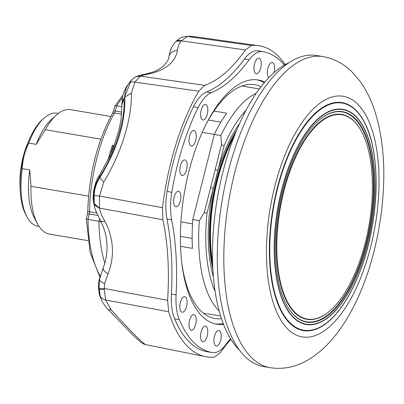 <?xml version="1.0" encoding="UTF-8"?>
<svg xmlns="http://www.w3.org/2000/svg" width="404" height="404" viewBox="0 0 404 404"><rect width="100%" height="100%" fill="white"/><g stroke="black" fill="none" stroke-linecap="round" stroke-linejoin="round"><path stroke-width="0.61" d="M194.864 315.16A7.888 3.439 99.7 0 0 193.9 314.645A7.888 3.439 99.7 0 0 189.441 320.736A7.888 3.439 99.7 0 0 190.35 329.694A7.888 3.439 99.7 0 0 191.254 330.199A7.888 3.439 99.7 0 0 195.753 324.18A7.888 3.439 99.7 0 0 194.864 315.16M259.868 58.651A7.888 3.439 99.7 0 0 258.903 58.136A7.888 3.439 99.7 0 0 254.444 64.226A7.888 3.439 99.7 0 0 255.348 73.185A7.888 3.439 99.7 0 0 256.252 73.69A7.888 3.439 99.7 0 0 260.757 67.675A7.888 3.439 99.7 0 0 259.868 58.651M273.978 72.664A7.888 3.439 99.7 0 0 273.245 63.029A7.888 3.439 99.7 0 0 272.281 62.514A7.888 3.439 99.7 0 0 267.822 68.604A7.888 3.439 99.7 0 0 268.731 77.563A7.888 3.439 99.7 0 0 268.806 77.634M201.909 341.158A7.888 3.439 99.7 0 0 202.818 341.663A7.888 3.439 99.7 0 0 207.318 335.648A7.888 3.439 99.7 0 0 206.429 326.629A7.888 3.439 99.7 0 0 205.464 326.114A7.888 3.439 99.7 0 0 201.005 332.204A7.888 3.439 99.7 0 0 201.909 341.158M215.292 345.536A7.888 3.439 99.7 0 0 216.196 346.041A7.888 3.439 99.7 0 0 220.7 340.027A7.888 3.439 99.7 0 0 219.806 331.002A7.888 3.439 99.7 0 0 218.847 330.487A7.888 3.439 99.7 0 0 214.383 336.577A7.888 3.439 99.7 0 0 215.292 345.536M185.709 297.187A7.888 3.439 99.7 0 0 184.749 296.672A7.888 3.439 99.7 0 0 180.285 302.763A7.888 3.439 99.7 0 0 181.194 311.721A7.888 3.439 99.7 0 0 182.098 312.226A7.888 3.439 99.7 0 0 186.603 306.207A7.888 3.439 99.7 0 0 185.709 297.187M207.085 115.059A7.888 3.439 99.7 0 0 205.525 104.449A7.888 3.439 99.7 0 0 201.379 109.398A7.888 3.439 99.7 0 0 202.879 120.003A7.888 3.439 99.7 0 0 207.085 115.059M174.387 196.218A7.888 3.439 99.7 0 0 175.892 206.823A7.888 3.439 99.7 0 0 180.093 201.879A7.888 3.439 99.7 0 0 178.538 191.269A7.888 3.439 99.7 0 0 174.387 196.218M180.638 164.882A7.888 3.439 99.7 0 0 182.138 175.482A7.888 3.439 99.7 0 0 186.345 170.544A7.888 3.439 99.7 0 0 184.785 159.928A7.888 3.439 99.7 0 0 180.638 164.882M195.496 141.102A7.888 3.439 99.7 0 0 193.94 130.492A7.888 3.439 99.7 0 0 189.789 135.441A7.888 3.439 99.7 0 0 191.289 146.041A7.888 3.439 99.7 0 0 195.496 141.102M179.29 319.519L174.629 318.887C171.993 312.393 170.917 304.151 171.402 294.163L176.073 294.844C175.604 304.858 176.674 313.08 179.29 319.519A152.515 66.493 99.7 0 0 212.539 352.535A152.515 66.493 99.7 0 0 212.59 352.546C217.059 353.091 221.533 350.369 226.013 344.375A184.072 80.25 99.7 0 1 230.462 338.603M174.629 318.887A152.606 66.534 99.7 0 0 207.848 351.828L212.494 352.53M171.796 192.324C170.155 202.47 170.109 211.661 171.66 219.897L166.978 219.013C165.418 210.752 165.463 201.54 167.115 191.375L171.796 192.324A152.515 66.493 99.7 0 1 198.157 107.53L193.41 106.792C197.389 98.894 201.742 93.955 206.469 91.971L211.191 92.743C206.454 94.748 202.111 99.677 198.157 107.53M262.565 51.646C258.126 51.081 253.651 53.803 249.142 59.812L244.526 58.954C249.036 52.924 253.52 50.197 257.979 50.768L262.565 51.646A152.515 66.493 99.7 0 1 263.721 51.838L259.075 50.955A152.606 66.534 99.7 0 0 257.979 50.768M244.526 58.954A184.072 80.25 -80.3 0 1 206.469 91.971M211.191 92.743A184.072 80.25 99.7 0 0 249.142 59.812M166.978 219.013A184.072 80.25 -80.3 0 1 171.402 294.163M176.073 294.844A184.072 80.25 99.7 0 0 171.66 219.897M193.41 106.792A152.606 66.534 99.7 0 0 167.115 191.375M285.153 64.635A157.752 68.776 99.7 0 0 258.52 45.652A157.752 68.776 99.7 0 0 251.414 45.49L245.43 49.955A176.402 76.906 -80.3 0 1 204.646 85.34L198.743 91.188A157.752 68.776 99.7 0 0 175.846 144.703A157.752 68.776 99.7 0 0 162.519 207.712L162.863 219.751A176.402 76.906 -80.3 0 1 167.604 300.293L168.65 311.721A157.752 68.776 99.7 0 0 205.586 356.656A157.752 68.776 99.7 0 0 214.413 357.111L220.392 352.647A176.402 76.906 -80.3 0 1 230.896 339.31M284.411 65.054A152.515 66.493 99.7 0 0 263.721 51.838M171.498 47.773L174.604 42.88L176.109 41.304L181.244 40.824C178.836 44.011 177.603 47.172 177.548 50.318A10.519 8.686 -168.2 0 0 168.837 56.908L170.246 51.116L171.498 47.773A21.038 20.786 -169.6 0 0 170.059 51.737M134.421 77.618C137.9 75.917 139.784 75.159 140.072 75.351L140.072 75.351A10.519 8.045 75.7 0 1 142.945 75.296L140.117 76.381A10.519 9.797 -129 0 0 133.335 78.406L134.421 77.618A10.519 9.918 57.3 0 1 140.521 76.169L204.646 85.34M140.072 75.351L148.313 73.366A10.519 6.848 75.7 0 1 150.894 73.447L142.945 75.296M94.728 207.838L94.213 203.56L99.505 208.08C100.227 212.135 102.035 216.529 104.939 221.271A10.519 3.767 153.4 0 1 100.439 220.347L100.439 220.347C94.713 208.918 95.788 210.565 94.728 207.838M99.086 288.219L99.434 279.578A10.519 3.378 13.4 0 0 104.621 283.563L104.288 289.582A10.519 1.717 172.6 0 1 99.233 289.118L99.086 288.219A10.519 1.262 -6 0 0 104.252 288.517L167.604 300.293M104.288 289.582L105.611 300.005A10.519 7.59 168.2 0 1 100.056 295.592L99.233 289.118L100.399 297.147C99.44 295.617 98.788 291.935 98.44 286.098C98.652 282.113 99.187 279.038 100.046 276.866L100.046 276.866A21.038 16.266 -161.1 0 0 99.434 279.578L103.288 267.665A10.519 4.479 20.7 0 0 108.04 273.907L104.621 283.563M100.45 275.624L100.046 276.866M94.152 202.899L94.152 195.41C94.349 189.345 96.213 183.466 99.743 177.78C117.221 149.485 125.588 122.579 124.836 97.061C124.659 91.96 126.063 87.325 129.053 83.143L131.189 80.452L123.917 98.672C125.765 118.887 114.812 154.126 99.647 176.74L99.45 177.048C94.511 184.987 92.748 193.607 94.152 202.899L94.213 203.56A10.519 7.282 2.6 0 0 99.505 208.08L99.485 196.056L162.519 207.712M140.117 76.381L134.906 82.113L131.371 93.183C131.613 106.196 129.285 120.599 124.382 136.401C119.422 152.308 112.544 167.514 103.757 182.007L99.743 177.78L99.263 175.583C96.808 178.714 94.874 184.153 93.465 191.895C93.415 197.096 92.137 195.556 94.632 207.515M99.647 176.74A21.038 4.212 -147.5 0 1 99.515 175.179L99.263 175.583M123.917 98.672A21.038 13.746 177.4 0 0 121.836 105.106L121.033 119.518L119.15 129.361L113.514 147.399L109.423 157.035L99.515 175.179M131.371 93.183L124.836 97.061L123.902 98.389L121.836 105.106M196.167 36.9L187.542 36.441L181.244 40.824A10.519 5.757 47.4 0 0 176.119 41.299C180.336 38.082 178.452 38.35 185.199 36.436L185.199 36.436A10.519 9.772 82.7 0 1 187.542 36.441L251.414 45.49M177.548 50.318C175.26 61.837 166.377 69.544 150.894 73.447M133.335 78.406L131.381 80.245M129.053 83.143A10.519 5.696 34.9 0 1 134.906 82.113L198.743 91.188M94.152 195.41A10.519 0.621 2.5 0 0 99.485 196.056L103.757 182.007M168.65 311.721L105.611 300.005L111.307 310.09C132.825 333.487 144.45 345.016 146.192 344.688M101.172 299.162L100.056 295.592M104.939 221.271C113.797 238.769 114.827 256.313 108.04 273.907M206.111 124.21A118.594 51.702 -80.3 0 1 227.497 95.137A118.594 51.702 -80.3 0 1 260.984 86.749M221.508 318.685A118.594 51.702 -80.3 0 1 192.678 299.692A118.594 51.702 -80.3 0 1 182.118 265.181M215.403 323.912A123.851 53.995 99.7 0 0 223.22 323.503M264.196 82.77A123.851 53.995 99.7 0 0 256.954 79.8M223.553 324.372A123.851 53.995 -80.3 0 1 216.797 324.19A123.851 53.995 -80.3 0 1 192.774 157.656A123.851 53.995 -80.3 0 1 258.358 79.997A123.851 53.995 -80.3 0 1 264.797 82.062M212.923 269.665A103.081 44.94 -80.3 0 1 216.529 179.775A103.081 44.94 -80.3 0 1 236.668 130.174M213.453 277.048A104.555 45.581 -80.3 0 1 213.312 188.395L210.62 187.557L221.493 144.582L224.099 145.753L207.06 213.09A109.918 47.919 99.7 0 0 215.165 291.547M97.995 215.468L89.198 213.974A3.156 0.313 12.4 0 0 87.405 213.868L86.305 218.872L90.082 252.217L99.945 277.159M86.668 218.71L88.001 219.423L99.025 221.296M88.562 196.117L30.987 186.32A63.11 27.512 99.7 0 0 37.643 224.069A63.11 27.512 99.7 0 0 44.768 232.26A63.11 27.512 99.7 0 0 49.455 234.093L87.941 240.643M30.987 186.32L29.785 169.922A57.323 24.992 99.7 0 0 34.562 218.407L37.643 224.069M29.785 169.922L22.316 168.65A57.323 24.992 99.7 0 0 27.098 217.14A57.323 24.992 99.7 0 0 33.567 224.579A57.323 24.992 99.7 0 0 37.83 226.245L39.082 226.457M212.802 267.291A103.081 44.94 -80.3 0 1 216.928 179.841A103.081 44.94 -80.3 0 1 235.764 132.371M235.295 133.537A102.732 44.788 99.7 0 0 217.064 179.926A102.732 44.788 99.7 0 0 212.741 266.034M213.979 111.06L226.644 113.216A115.175 50.212 -80.3 0 0 214.327 134.426L192.784 219.559L199.318 220.675L204.288 212.58L210.62 187.557M221.493 144.582L220.862 135.537L202.237 132.366M220.862 135.537A115.175 50.212 -80.3 0 1 256.242 93.279M219.19 310.959A115.175 50.212 -80.3 0 1 199.318 220.675M180.578 246.334L192.45 248.354A115.175 50.212 -80.3 0 1 192.784 219.559M110.817 116.498L70.634 109.661A63.11 27.512 99.7 0 0 56.171 115.211A63.11 27.512 99.7 0 0 45.309 129.714L100.864 139.168M56.171 115.211L51.394 119.533A57.323 24.992 99.7 0 0 36.249 144.364L45.309 129.714M58.317 113.433L57.065 113.221A57.323 24.992 99.7 0 0 43.925 118.261A57.323 24.992 99.7 0 0 28.785 143.092L36.249 144.364M43.925 118.261L42.188 119.831A55.222 24.073 99.7 0 0 21.846 165.372A55.222 24.073 99.7 0 0 25.977 215.079L27.098 217.14M22.316 168.65C22.604 159.822 24.76 151.303 28.785 143.092M121.892 106.671L116.751 105.797L114.852 106.186L113.393 111.176A3.156 0.702 16 0 1 115.241 111.05A5.257 2.293 -80.3 0 1 114.448 113.004A105.181 45.859 99.7 0 0 89.476 211.691A5.257 2.293 -80.3 0 1 89.198 213.974L88.001 219.423A108.338 47.233 99.7 0 0 100.293 276.134M207.06 213.09L204.288 212.58M101.232 221.983L98.955 221.594A31.557 13.756 -80.3 0 0 99.591 218.665M104.787 263.156A108.863 47.46 -80.3 0 1 98.955 221.594M108.156 159.701A105.181 45.859 -80.3 0 1 112.458 145.127L114.14 145.743M110.494 154.671A103.081 44.94 -80.3 0 1 113.297 145.657L112.458 145.127M114.069 145.94L113.297 145.657M239.607 123.377A104.555 45.581 -80.3 0 0 217.852 170.448L215.16 169.604M246.026 110.262A109.918 47.919 99.7 0 0 224.099 145.753M20.2 189.961A47.596 20.75 -80.3 0 1 28.426 141.627M239.724 350.384L238.375 349.036A151.99 66.261 -80.3 0 1 222.912 171.968A151.99 66.261 -80.3 0 1 286.941 63.686L288.663 62.862M357.747 266.6A103.606 45.167 -80.3 0 1 330.967 309.929A103.606 45.167 -80.3 0 1 281.558 286.562A103.606 45.167 -80.3 0 1 291.461 167.216A103.606 45.167 -80.3 0 1 361.383 131.224A103.606 45.167 -80.3 0 1 357.747 266.6M330.836 310.05A103.919 45.309 -80.3 0 1 330.704 310.166A103.919 45.309 -80.3 0 1 281.144 286.729A103.919 45.309 -80.3 0 1 291.082 167.019A103.919 45.309 -80.3 0 1 361.216 130.916A103.919 45.309 -80.3 0 1 361.297 131.073M286.618 305.04A106.444 46.41 99.7 0 0 358.373 267.913A106.444 46.41 99.7 0 0 368.579 145.395A106.444 46.41 99.7 0 0 317.918 121.17M358.757 268.11A106.762 46.546 99.7 0 0 368.963 145.127A106.762 46.546 99.7 0 0 318.049 121.048A106.762 46.546 99.7 0 0 290.451 165.701A106.762 46.546 99.7 0 0 286.704 305.197A106.762 46.546 99.7 0 0 358.757 268.11M364.615 122.533A115.635 50.414 99.7 0 0 285.749 161.125A115.635 50.414 99.7 0 0 274.983 295.364A115.635 50.414 99.7 0 0 331.139 319.205C342.178 308.489 351.733 292.738 359.802 271.963C379.361 222.735 381.623 154.035 364.615 122.533M270.135 367.68L263.6 366.569A157.777 68.786 -80.3 0 1 217.342 250.727A157.777 68.786 -80.3 0 1 316.549 55.489L323.084 56.605C333.901 58.6 343.39 63.549 351.546 71.452L360.05 81.249C366.857 90.784 372.119 101.853 375.841 114.463C381.326 133.093 383.977 153.843 383.8 176.72C382.997 251.556 353.601 334.865 306.373 360.853C294.789 367.292 282.709 369.564 270.135 367.68A157.777 68.786 -80.3 0 1 223.872 251.844A157.777 68.786 -80.3 0 1 299.576 61.312A157.777 68.786 -80.3 0 1 323.084 56.605M185.199 36.436C192.703 36.148 189.067 36.219 196.198 36.905L196.233 36.91M111.307 310.09L108.014 309.383L132.249 334.401L139.577 341.249L143.637 343.966L145.97 344.713L205.586 356.656M162.863 219.751L99.505 208.08M245.43 49.955L181.244 40.824M212.625 262.842A102.545 44.708 -80.3 0 1 217.509 180.038A102.545 44.708 -80.3 0 1 234.128 136.512M220.842 122.154L208.403 120.038M192.147 238.375L180.442 236.385M122.321 97.758A108.338 47.233 99.7 0 0 116.751 105.797L115.241 111.05L121.781 112.166M96.788 212.938L89.476 211.691A3.156 0.924 1.1 0 1 87.774 210.838C89.006 174.099 97.218 141.688 112.408 113.61A3.156 1.813 29.5 0 1 114.448 113.004L121.634 114.226M192.506 223.867L180.957 221.902M289.779 164.696A108.863 47.46 99.7 0 0 288.406 311.009A108.863 47.46 99.7 0 0 359.429 269.12A108.863 47.46 99.7 0 0 360.802 122.806A108.863 47.46 99.7 0 0 289.779 164.696M359.484 269.256A109.166 47.591 99.7 0 0 360.863 122.538A109.166 47.591 99.7 0 0 289.643 164.544A109.166 47.591 99.7 0 0 288.269 311.262A109.166 47.591 99.7 0 0 359.484 269.256M359.812 271.882A115.211 50.227 99.7 0 0 361.262 117.039A115.211 50.227 99.7 0 0 286.103 161.368A115.211 50.227 99.7 0 0 284.653 316.216A115.211 50.227 99.7 0 0 359.812 271.882M320.443 333.229A122.013 53.192 -80.3 0 1 266.489 247.288A122.013 53.192 -80.3 0 1 325.033 99.95A122.013 53.192 -80.3 0 1 378.987 185.885A122.013 53.192 -80.3 0 1 320.443 333.229M207.848 351.834L212.539 352.535M170.044 51.788L171.306 48.101L174.604 42.88M130.744 80.946L126.28 87.017L123.74 92.465L122.776 95.642L121.816 104.55M196.809 36.986L258.52 45.652M148.313 73.366C153.227 71.831 155.944 71.685 163.075 66.382C167.175 61.964 169.094 58.807 168.837 56.908M100.899 298.465C101.813 301.788 106.58 308.272 108.009 309.383M103.288 267.665C106.171 260.03 107.388 252.136 106.934 243.991C106.05 236.688 106.621 234.259 100.439 220.347M100.404 297.147L100.899 298.475M259.312 88.961L241.956 86.007M220.66 316.049L206.818 313.691M205.631 313.489L203.303 313.095M87.405 213.868L87.774 210.838M114.852 106.186L122.917 95.097M112.408 113.61L113.393 111.176M361.383 131.224L361.216 130.916M330.967 309.929L330.704 310.166"/></g></svg>
